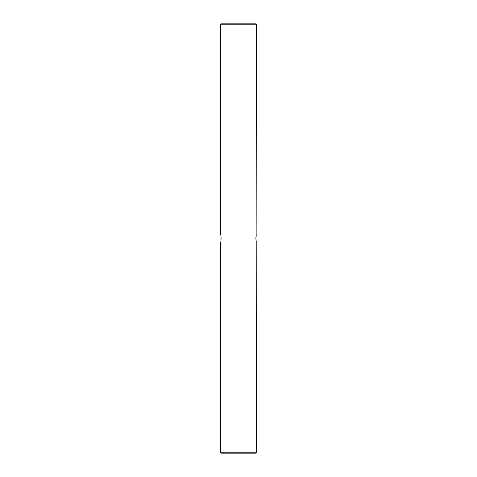 <?xml version="1.0" encoding="UTF-8"?>
<svg xmlns="http://www.w3.org/2000/svg" width="477" height="477" viewBox="0 0 477 477"><rect width="100%" height="100%" fill="white"/><g stroke="black" fill="none" stroke-linecap="round" stroke-linejoin="round"><path stroke-width="0.72" d="M256.143 235.65L256.387 24.208L220.612 24.208L220.612 234.475C221.143 234.231 221.143 242.775 220.612 242.525L220.612 452.792L256.387 452.792L256.03 453.15L220.97 453.15L220.612 452.792M255.97 236.944L255.899 238.494C256.429 233.313 256.429 233.313 255.899 238.5L256.143 241.344M256.137 235.692L256.048 236.27M256.203 241.654L256.387 452.792M255.899 238.5C256.429 243.693 256.429 243.693 255.899 238.494M228.698 453.15L238.5 453.15M220.612 24.208L220.97 23.85L256.03 23.85L256.387 24.208M221.089 239.239L221.101 238.5M221.101 238.357L220.952 236.264"/></g></svg>
